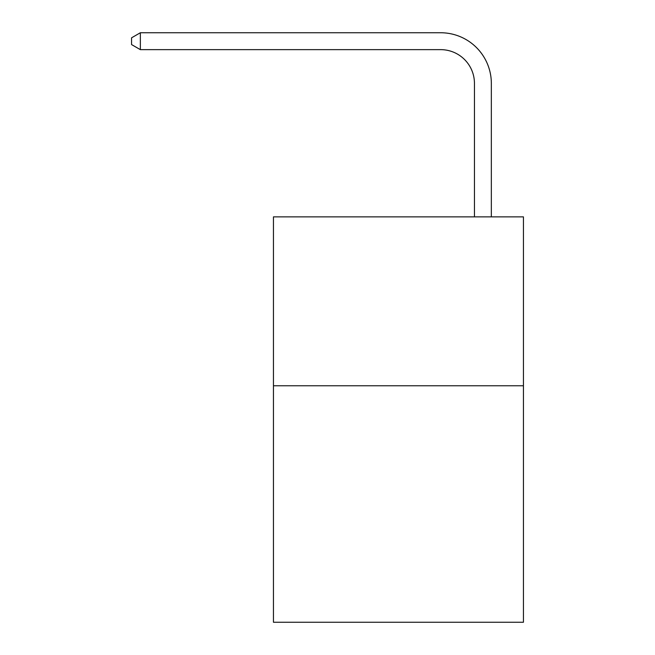 <?xml version="1.0" encoding="UTF-8"?>
<svg xmlns="http://www.w3.org/2000/svg" width="655" height="655" viewBox="0 0 655 655"><rect width="100%" height="100%" fill="white"/><g stroke="black" fill="none" stroke-linecap="round" stroke-linejoin="round"><path stroke-width="0.98" d="M523.435 385.77L523.435 622.25L273.446 622.25L273.446 216.862L523.435 216.862L523.435 385.77L273.446 385.77M474.449 216.862L474.449 83.422A33.782 33.782 0 0 0 440.668 49.641L140.35 49.641L131.565 44.573L131.565 37.818L140.35 32.75L440.668 32.75A50.672 50.672 0 0 1 491.34 83.422L491.34 216.862M474.449 83.422A33.782 33.782 0 0 0 440.668 49.641A33.782 33.782 0 0 1 474.449 83.422A33.782 33.782 0 0 0 440.668 49.641A33.782 33.782 0 0 1 474.449 83.422M140.35 32.75L440.668 32.75L140.35 32.75L440.668 32.75L140.35 32.75L140.35 49.641"/></g></svg>
